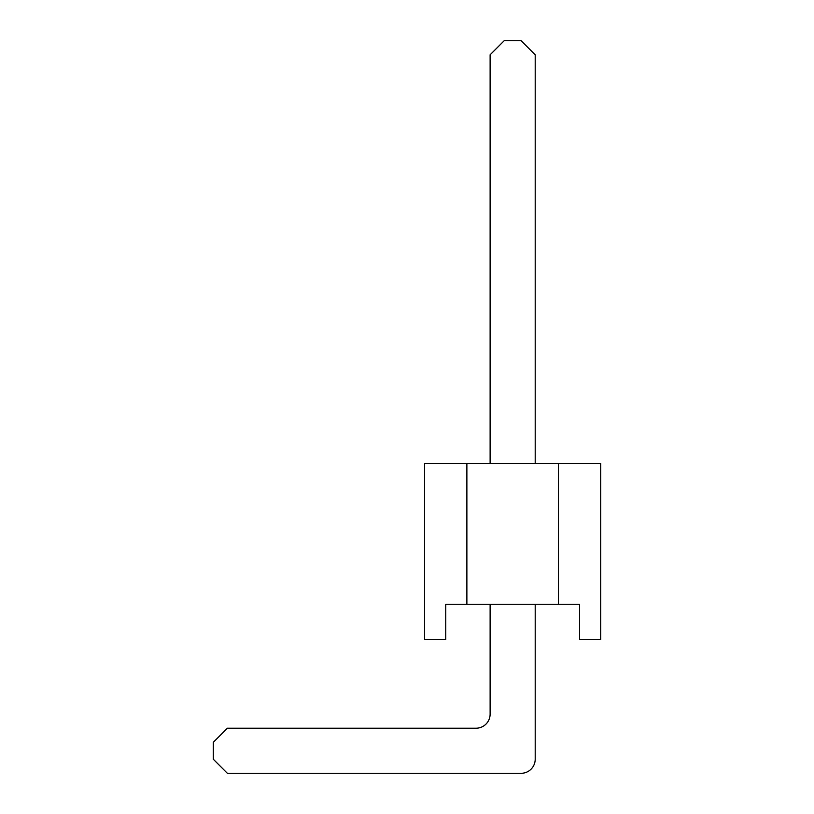 <?xml version="1.0" encoding="UTF-8"?>
<svg xmlns="http://www.w3.org/2000/svg" width="814" height="814" viewBox="0 0 814 814"><rect width="100%" height="100%" fill="white"/><g stroke="black" fill="none" stroke-linecap="round" stroke-linejoin="round"><path stroke-width="1.22" d="M558.455 604.242L445.746 604.242L445.746 639.458L424.613 639.458L424.613 463.349L600.712 463.349L600.712 639.458L579.588 639.458L579.588 604.242L558.455 604.242L558.455 463.349M466.88 604.242L466.88 463.349M535.205 759.208L535.205 604.242L535.205 759.208A14.092 14.092 0 0 1 521.113 773.3L227.371 773.3L213.288 759.208L213.288 742.307L227.371 728.215L476.037 728.215A14.092 14.092 0 0 0 490.12 714.132L490.12 604.242M476.037 728.215A14.092 14.092 0 0 0 490.12 714.132M490.12 463.349L490.12 54.792L504.212 40.7L521.113 40.7L535.205 54.792L535.205 463.349"/></g></svg>
